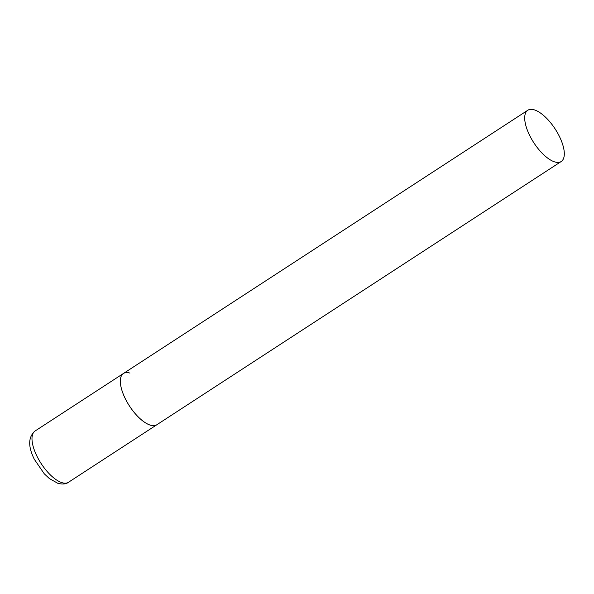 <?xml version="1.0" encoding="UTF-8"?>
<svg xmlns="http://www.w3.org/2000/svg" width="594" height="594" viewBox="0 0 594 594"><rect width="100%" height="100%" fill="white"/><g stroke="black" fill="none" stroke-linecap="round" stroke-linejoin="round"><path stroke-width="0.89" d="M561.196 161.523A30.598 12.697 56.9 0 0 561.471 141.09A30.598 12.697 56.9 0 0 527.814 110.239A30.598 12.697 56.9 0 0 527.539 130.665A30.598 12.697 56.9 0 0 561.196 161.523L68.488 482.269A30.598 12.697 -123.1 0 1 61.999 482.67A30.598 12.697 -123.1 0 1 37.615 457.506A30.598 12.697 -123.1 0 1 35.098 430.984L123.441 373.478A30.598 12.697 56.9 0 0 123.173 393.904A30.598 12.697 56.9 0 0 156.823 424.762A30.598 12.697 -123.1 0 1 150.341 425.163A30.598 12.697 -123.1 0 1 125.958 400A30.598 12.697 -123.1 0 1 123.441 373.478A30.598 12.697 -123.1 0 1 129.93 373.077M35.098 430.984C28.17 436.969 27.918 446.413 34.333 459.318L44.275 473.797L49.369 478.571L57.908 483.353C62.608 484.466 66.134 484.103 68.488 482.269M123.441 373.478L527.814 110.239"/></g></svg>
